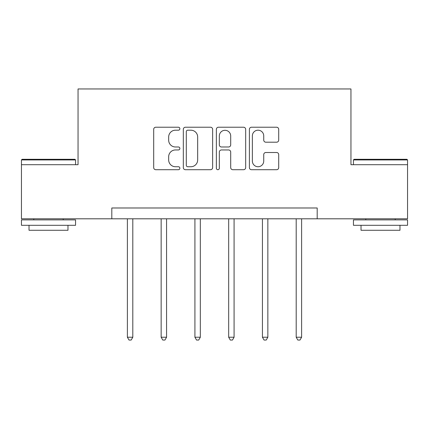<?xml version="1.0" encoding="UTF-8"?>
<svg xmlns="http://www.w3.org/2000/svg" width="429" height="429" viewBox="0 0 429 429"><rect width="100%" height="100%" fill="white"/><g stroke="black" fill="none" stroke-linecap="round" stroke-linejoin="round"><path stroke-width="0.64" d="M179.874 128.711A1.485 1.485 0 0 0 178.384 127.225L155.813 127.225A2.124 2.124 0 0 0 153.689 129.349L153.689 167.589A2.124 2.124 0 0 0 155.813 169.712L178.384 169.712A1.485 1.485 0 0 0 179.874 168.227A1.485 1.485 0 0 0 178.384 166.736L175.466 166.736A6.8 6.8 0 0 1 168.667 159.942L168.667 156.757A6.8 6.8 0 0 1 175.466 149.957L178.384 149.957A1.485 1.485 0 0 0 179.874 148.472A1.485 1.485 0 0 0 178.384 146.981L175.466 146.981A6.8 6.8 0 0 1 168.667 140.186L168.667 136.996A6.8 6.8 0 0 1 175.466 130.202L178.384 130.202A1.485 1.485 0 0 0 179.874 128.711M276.582 142.203A2.124 2.124 0 0 0 278.711 140.079L278.711 129.349A2.124 2.124 0 0 0 276.582 127.225L251.517 127.225A2.124 2.124 0 0 0 249.394 129.349L249.394 167.589A2.124 2.124 0 0 0 251.517 169.712L276.582 169.712A2.124 2.124 0 0 0 278.711 167.589L278.711 154.628A2.124 2.124 0 0 0 276.582 152.504L265.857 152.504A2.124 2.124 0 0 0 263.733 154.628L263.733 161.057A5.684 5.684 0 0 1 258.049 166.736A5.684 5.684 0 0 1 252.365 161.057L252.365 135.88A5.684 5.684 0 0 1 258.049 130.202A5.684 5.684 0 0 1 263.733 135.88L263.733 140.079A2.124 2.124 0 0 0 265.857 142.203L276.582 142.203M111.808 218.806L21.45 218.806L21.45 164.698L78.046 164.698L78.046 88.953L350.954 88.953L350.954 164.698L407.55 164.698L407.55 218.806L317.192 218.806L317.192 207.985L111.808 207.985L111.808 218.806L317.192 218.806M212.639 129.349A2.124 2.124 0 0 0 210.516 127.225L185.451 127.225A2.124 2.124 0 0 0 183.328 129.349L183.328 167.589A2.124 2.124 0 0 0 185.451 169.712L210.516 169.712A2.124 2.124 0 0 0 212.639 167.589L212.639 129.349M218.484 127.225L243.549 127.225A2.124 2.124 0 0 1 245.672 129.349L245.672 167.589A2.124 2.124 0 0 1 243.549 169.712L232.824 169.712A2.124 2.124 0 0 1 230.7 167.589L230.7 152.081A2.124 2.124 0 0 0 228.571 149.957L221.455 149.957A2.124 2.124 0 0 0 219.332 152.081L219.332 168.227A1.485 1.485 0 0 1 217.846 169.712A1.485 1.485 0 0 1 216.361 168.227L216.361 129.349A2.124 2.124 0 0 1 218.484 127.225M187.784 130.202A1.485 1.485 0 0 0 186.299 131.687L186.299 165.251A1.485 1.485 0 0 0 187.784 166.736L190.867 166.736A6.8 6.8 0 0 0 197.667 159.942L197.667 136.996A6.8 6.8 0 0 0 190.867 130.202L187.784 130.202M230.7 135.988A5.684 5.684 0 0 0 225.016 130.303A5.684 5.684 0 0 0 219.332 135.988L219.332 144.857A2.124 2.124 0 0 0 221.455 146.981L228.571 146.981A2.124 2.124 0 0 0 230.7 144.857L230.7 135.988M127.392 218.806L127.392 337.232L132.802 337.232L132.802 218.806M132.802 337.232L131.177 340.047L129.011 340.047L127.392 337.232M22.099 159.288L74.909 159.288L75.558 159.942L21.45 159.942L22.099 159.288M48.504 225.3L21.45 225.3L21.45 219.889L75.558 219.889L75.558 225.3L48.504 225.3M67.98 225.3L67.98 230.276L29.027 230.276L29.027 225.3M354.091 159.288L406.901 159.288L407.55 159.942L353.442 159.942L354.091 159.288M380.496 225.3L353.442 225.3L353.442 219.889L407.55 219.889L407.55 225.3L380.496 225.3M399.973 225.3L399.973 230.276L361.02 230.276L361.02 225.3M161.154 218.806L161.154 337.232L166.565 337.232L166.565 218.806M166.565 337.232L164.94 340.047L162.773 340.047L161.154 337.232M194.916 218.806L194.916 337.232L200.327 337.232L200.327 218.806M200.327 337.232L198.702 340.047L196.536 340.047L194.916 337.232M228.673 218.806L228.673 337.232L234.084 337.232L234.084 218.806M234.084 337.232L232.464 340.047L230.298 340.047L228.673 337.232M262.435 218.806L262.435 337.232L267.846 337.232L267.846 218.806M267.846 337.232L266.227 340.047L264.06 340.047L262.435 337.232M296.198 218.806L296.198 337.232L301.608 337.232L301.608 218.806M301.608 337.232L299.989 340.047L297.823 340.047L296.198 337.232M21.45 164.698L21.45 159.942M33.784 219.889L33.784 218.806M63.219 219.889L63.219 218.806M75.558 164.698L75.558 159.942M353.442 164.698L353.442 159.942M365.781 219.889L365.781 218.806M395.216 219.889L395.216 218.806M407.55 164.698L407.55 159.942"/></g></svg>
